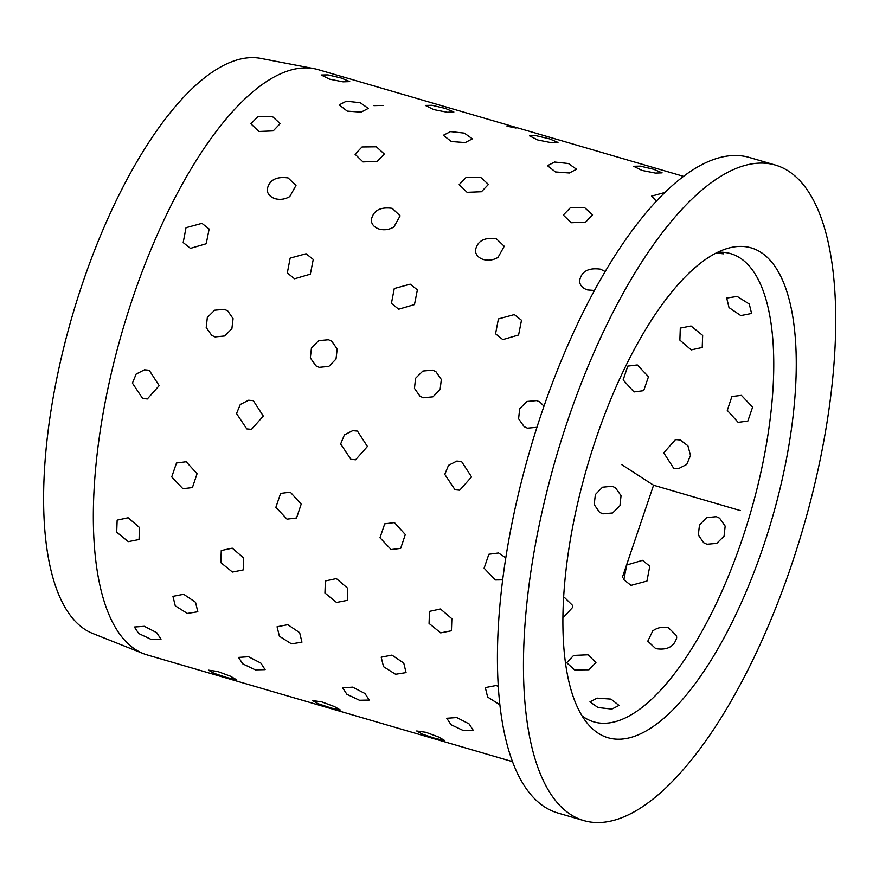 <?xml version="1.0" encoding="UTF-8"?>
<svg xmlns="http://www.w3.org/2000/svg" width="879" height="879" viewBox="0 0 879 879"><rect width="100%" height="100%" fill="white"/><g stroke="black" fill="none" stroke-linecap="round" stroke-linejoin="round"><path stroke-width="1.32" d="M683.51 176.338L318.22 69.639A304.881 114.709 106.3 0 0 314.253 68.683L260.821 58.399A299.761 112.776 106.3 0 0 140.31 155.957A299.761 112.776 106.3 0 0 46.301 446.971A299.761 112.776 106.3 0 0 92.822 633.517L143.387 653.624A304.881 114.709 106.3 0 0 147.243 654.943L512.534 761.654M314.253 68.683A304.881 114.709 106.3 0 0 191.677 167.9A304.881 114.709 106.3 0 0 96.075 463.892A304.881 114.709 106.3 0 0 143.387 653.624M583.843 820.601L557.813 812.998A341.47 128.466 -73.7 0 1 499.975 604.488A341.47 128.466 -73.7 0 1 607.587 267.502A341.47 128.466 -73.7 0 1 749.304 157.451L775.333 165.054A341.47 128.466 -73.7 0 1 833.171 373.553A341.47 128.466 -73.7 0 1 725.56 710.54A341.47 128.466 -73.7 0 1 583.843 820.601A341.47 128.466 -73.7 0 1 526.005 612.092A341.47 128.466 -73.7 0 1 633.616 275.105A341.47 128.466 -73.7 0 1 775.333 165.054M582.085 715.891A243.912 91.768 106.3 0 0 593.841 721.879A243.912 91.768 106.3 0 0 695.069 643.263A243.912 91.768 106.3 0 0 771.938 402.56A243.912 91.768 106.3 0 0 730.625 253.635A243.912 91.768 106.3 0 0 717.495 252.339M645.241 330.13A255.174 95.998 106.3 0 0 588.436 724.626A255.174 95.998 106.3 0 0 713.946 655.514A255.174 95.998 106.3 0 0 796.033 377.201A255.174 95.998 106.3 0 0 727.537 248.405A255.174 95.998 106.3 0 0 645.241 330.13M288.092 177.921C275.863 176.261 268.875 180.272 267.117 189.941C267.623 194.171 270.325 197.094 275.215 198.709C280.258 199.994 285.115 199.28 289.784 196.555L295.992 185.425L289.784 196.555C285.115 199.28 280.258 199.994 275.215 198.709C270.325 197.094 267.623 194.171 267.117 189.941L267.238 190.886L267.117 189.941C268.875 180.272 275.863 176.261 288.092 177.921L295.992 185.425L288.092 177.921M392.21 208.334C379.992 206.675 372.993 210.685 371.246 220.354C371.751 224.595 374.443 227.507 379.332 229.122C384.387 230.419 389.243 229.705 393.913 226.969L400.121 215.838L393.913 226.969C389.243 229.705 384.387 230.419 379.332 229.122C374.443 227.507 371.751 224.595 371.246 220.354L371.367 221.299L371.246 220.354C372.993 210.685 379.992 206.675 392.21 208.334L400.121 215.838L392.21 208.334M496.338 238.758C484.109 237.088 477.121 241.099 475.363 250.768C475.869 255.009 478.572 257.932 483.461 259.536C488.504 260.832 493.361 260.118 498.03 257.393L504.238 246.263L498.03 257.393C493.361 260.118 488.504 260.832 483.461 259.536C478.572 257.932 475.869 255.009 475.363 250.768L475.484 251.713L475.363 250.768C477.121 241.099 484.109 237.088 496.338 238.758L504.238 246.263L496.338 238.758M600.456 269.172C588.238 267.513 581.239 271.512 579.481 281.181C579.997 285.422 582.689 288.345 587.579 289.949L594.457 290.466L587.579 289.949C582.689 288.345 579.997 285.422 579.481 281.181L579.613 282.137L579.481 281.181C581.239 271.512 588.238 267.513 600.456 269.172L605.17 271.556L600.456 269.172M641.945 170.416L655.404 173.086L662.118 172.844L653.624 169.262L640.286 166.131L633.594 166.252L641.945 170.416L655.404 173.086L662.118 172.844L653.624 169.262L640.286 166.131L633.594 166.252L641.945 170.416M537.827 140.003L551.276 142.673L557.989 142.431L549.507 138.849L536.157 135.718L529.477 135.838L537.827 140.003L551.276 142.673L557.989 142.431L549.507 138.849L536.157 135.718L529.477 135.838L537.827 140.003M433.699 109.589L447.158 112.248L453.872 112.018L445.378 108.436L432.039 105.293L425.348 105.425L433.699 109.589L447.158 112.248L453.872 112.018L445.378 108.436L432.039 105.293L425.348 105.425L433.699 109.589M329.581 79.165L343.03 81.835L349.743 81.604L341.261 78.022L327.911 74.88L321.231 75.001L329.581 79.165L343.03 81.835L349.743 81.604L341.261 78.022L327.911 74.88L321.231 75.001L329.581 79.165M664.843 192.49L651.592 196.116L656.371 201.17L651.592 196.116L664.843 192.49M555.473 171.943L569.361 172.987L576.525 169.24L568.449 163.527L554.616 162.033L547.463 165.691L555.473 171.943L569.361 172.987L576.525 169.24L568.449 163.527L554.616 162.033L547.463 165.691L555.473 171.943M451.356 141.53L465.244 142.574L472.397 138.827L464.321 133.114L450.498 131.608L443.346 135.278L451.356 141.53L465.244 142.574L472.397 138.827L464.321 133.114L450.498 131.608L443.346 135.278L451.356 141.53M347.227 111.117L361.115 112.16L368.279 108.403L360.203 102.7L346.37 101.195L339.228 104.865L347.227 111.117L361.115 112.16L368.279 108.403L360.203 102.7L346.37 101.195L339.228 104.865L347.227 111.117M571.24 222.739L585.579 222.145L592.556 214.85L584.612 207.62L570.273 207.796L563.296 215.069L571.24 222.739L585.579 222.145L592.556 214.85L584.612 207.62L570.273 207.796L563.296 215.069L571.24 222.739M467.112 192.325L481.45 191.732L488.438 184.425L480.494 177.206L466.156 177.382L459.168 184.645L467.112 192.325L481.45 191.732L488.438 184.425L480.494 177.206L466.156 177.382L459.168 184.645L467.112 192.325M362.994 161.912L377.333 161.318L384.31 154.012L376.366 146.793L362.027 146.969L355.05 154.232L362.994 161.912L377.333 161.318L384.31 154.012L376.366 146.793L362.027 146.969L355.05 154.232L362.994 161.912M258.865 131.487L273.204 130.894L280.192 123.598L272.248 116.38L257.91 116.555L250.922 123.818L258.865 131.487L273.204 130.894L280.192 123.598L272.248 116.38L257.91 116.555L250.922 123.818L258.865 131.487M527.422 428.161L536.937 427.304L527.422 428.161L524.137 426.656L527.422 428.161M543.969 406.208L540.036 402.077L536.761 400.582L526.993 401.461L519.709 408.691L518.588 418.756L524.137 426.656L518.588 418.756L519.709 408.691L526.993 401.461L536.761 400.582L540.036 402.077L543.969 406.208M423.304 397.747L432.973 396.814L440.137 389.496L441.324 379.475L435.907 371.663L432.633 370.169L422.865 371.048L415.58 378.278L414.459 388.342L420.019 396.242L423.304 397.747L432.973 396.814L440.137 389.496L441.324 379.475L435.907 371.663L432.633 370.169L422.865 371.048L415.58 378.278L414.459 388.342L420.019 396.242L423.304 397.747M319.176 367.334L328.856 366.389L336.009 359.082L337.195 349.051L331.79 341.25L328.515 339.755L318.747 340.634L311.463 347.864L310.342 357.929L315.891 365.829L319.176 367.334L328.856 366.389L336.009 359.082L337.195 349.051L331.79 341.25L328.515 339.755L318.747 340.634L311.463 347.864L310.342 357.929L315.891 365.829L319.176 367.334M215.058 336.921L224.727 335.976L231.891 328.669L233.078 318.637L227.661 310.836L224.387 309.342L214.619 310.21L207.334 317.451L206.213 327.515L211.773 335.415L215.058 336.921L224.727 335.976L231.891 328.669L233.078 318.637L227.661 310.836L224.387 309.342L214.619 310.21L207.334 317.451L206.213 327.515L211.773 335.415L215.058 336.921M455.025 489.746L459.717 490.185L471.551 476.901L461.563 461.508L456.849 461.057L448.532 465.31L444.774 474.374L455.025 489.746L459.717 490.185L471.551 476.901L461.563 461.508L456.849 461.057L448.532 465.31L444.774 474.374L455.025 489.746M350.908 459.332L355.588 459.772L367.422 446.488L357.445 431.084L352.721 430.644L344.403 434.896L340.656 443.961L350.908 459.332L355.588 459.772L367.422 446.488L357.445 431.084L352.721 430.644L344.403 434.896L340.656 443.961L350.908 459.332M246.779 428.908L251.471 429.359L263.304 416.075L253.317 400.67L248.603 400.231L240.286 404.483L236.528 413.537L246.779 428.908L251.471 429.359L263.304 416.075L253.317 400.67L248.603 400.231L240.286 404.483L236.528 413.537L246.779 428.908M142.662 398.495L147.342 398.945L159.176 385.65L149.199 370.257L144.475 369.817L136.157 374.069L132.41 383.123L142.662 398.495L147.342 398.945L159.176 385.65L149.199 370.257L144.475 369.817L136.157 374.069L132.41 383.123L142.662 398.495M495.262 579.964L502.667 579.854L495.262 579.964L484.109 568.164L488.856 554.253L484.109 568.164L495.262 579.964M505.799 557.802L498.547 552.979L488.856 554.253L498.547 552.979L505.799 557.802M391.133 549.551L400.67 548.386L405.318 534.542L394.429 522.565L384.738 523.829L379.981 537.75L391.133 549.551L400.67 548.386L405.318 534.542L394.429 522.565L384.738 523.829L379.981 537.75L391.133 549.551M287.015 519.137L296.553 517.973L301.189 504.128L290.301 492.152L280.61 493.416L275.863 507.326L287.015 519.137L296.553 517.973L301.189 504.128L290.301 492.152L280.61 493.416L275.863 507.326L287.015 519.137M182.887 488.724L192.424 487.548L197.072 473.715L186.183 461.739L176.492 463.002L171.735 476.912L182.887 488.724L192.424 487.548L197.072 473.715L186.183 461.739L176.492 463.002L171.735 476.912L182.887 488.724M440.676 632.88L451.432 630.77L451.861 618.728L440.489 608.993L429.512 611.366L429.062 623.431L440.676 632.88L451.432 630.77L451.861 618.728L440.489 608.993L429.512 611.366L429.062 623.431L440.676 632.88M336.547 602.467L347.304 600.357L347.732 588.315L336.371 578.58L325.395 580.953L324.944 593.017L336.547 602.467L347.304 600.357L347.732 588.315L336.371 578.58L325.395 580.953L324.944 593.017L336.547 602.467M232.43 572.053L243.186 569.933L243.615 557.901L232.254 548.166L221.266 550.54L220.816 562.604L232.43 572.053L243.186 569.933L243.615 557.901L232.254 548.166L221.266 550.54L220.816 562.604L232.43 572.053M128.301 541.64L139.058 539.519L139.486 527.488L128.125 517.753L117.149 520.126L116.698 532.191L128.301 541.64L139.058 539.519L139.486 527.488L128.125 517.753L117.149 520.126L116.698 532.191L128.301 541.64M499.69 704.683L487.636 697.069L485.318 687.598L487.636 697.069L499.69 704.683M498.305 686.323L496.053 685.521L485.318 687.598L496.053 685.521L498.305 686.323M395.572 674.27L406.065 672.6L403.769 663.085L391.935 655.108L381.189 657.184L383.508 666.656L395.572 674.27L406.065 672.6L403.769 663.085L391.935 655.108L381.189 657.184L383.508 666.656L395.572 674.27M291.454 643.857L301.947 642.186L299.651 632.671L287.807 624.694L277.072 626.76L279.39 636.242L291.454 643.857L301.947 642.186L299.651 632.671L287.807 624.694L277.072 626.76L279.39 636.242L291.454 643.857M187.326 613.432L197.819 611.762L195.523 602.258L183.689 594.281L172.943 596.347L175.262 605.818L187.326 613.432L197.819 611.762L195.523 602.258L183.689 594.281L172.943 596.347L175.262 605.818L187.326 613.432M463.596 730.68L473.363 730.482L469.089 723.911L456.75 717.55L446.763 718.264L451.07 724.746L463.596 730.68L473.363 730.482L469.089 723.911L456.75 717.55L446.763 718.264L451.07 724.746L463.596 730.68M359.478 700.266L369.235 700.069L364.972 693.498L352.633 687.136L342.634 687.85L346.941 694.333L359.478 700.266L369.235 700.069L364.972 693.498L352.633 687.136L342.634 687.85L346.941 694.333L359.478 700.266M255.349 669.853L265.117 669.644L260.843 663.085L248.504 656.723L238.517 657.426L242.824 663.909L255.349 669.853L265.117 669.644L260.843 663.085L248.504 656.723L238.517 657.426L242.824 663.909L255.349 669.853M151.232 639.44L160.989 639.231L156.726 632.671L144.387 626.309L134.388 627.013L138.695 633.495L151.232 639.44L160.989 639.231L156.726 632.671L144.387 626.309L134.388 627.013L138.695 633.495L151.232 639.44M435.424 738.481L444.4 740.36L438.687 737.041L425.832 732.284L416.668 730.976L422.425 734.185L435.424 738.481L444.4 740.36L438.687 737.041L425.832 732.284L416.668 730.976L422.425 734.185L435.424 738.481M331.306 708.067L340.272 709.946L334.558 706.628L321.714 701.871L312.55 700.563L318.297 703.771L331.306 708.067L340.272 709.946L334.558 706.628L321.714 701.871L312.55 700.563L318.297 703.771L331.306 708.067M227.178 677.654L236.154 679.533L230.441 676.204L217.585 671.457L208.422 670.15L214.179 673.358L227.178 677.654L236.154 679.533L230.441 676.204L217.585 671.457L208.422 670.15L214.179 673.358L227.178 677.654M502.821 339.624L518.588 334.998L521.5 320.264L514.314 314.594L498.404 318.934L495.558 333.8L502.821 339.624L518.588 334.998L521.5 320.264L514.314 314.594L498.404 318.934L495.558 333.8L502.821 339.624M398.692 309.21L414.47 304.584L417.382 289.85L410.196 284.17L394.275 288.521L391.43 303.387L398.692 309.21L414.47 304.584L417.382 289.85L410.196 284.17L394.275 288.521L391.43 303.387L398.692 309.21M294.575 278.786L310.342 274.171L313.254 259.437L306.068 253.756L290.158 258.107L287.312 272.973L294.575 278.786L310.342 274.171L313.254 259.437L306.068 253.756L290.158 258.107L287.312 272.973L294.575 278.786M190.446 248.372L206.224 243.747L209.136 229.023L201.95 223.343L186.029 227.694L183.184 242.56L190.446 248.372L206.224 243.747L209.136 229.023L201.95 223.343L186.029 227.694L183.184 242.56L190.446 248.372M564.439 597.434L572.416 605.29L572.548 607.477L562.945 617.915L572.548 607.477L572.416 605.29L564.439 597.434M668.567 627.848L676.544 635.704L676.676 637.89C674.028 646.834 667.029 650.416 655.69 648.625L647.79 641.165L652.734 630.902C657.613 627.474 662.887 626.452 668.567 627.848C662.887 626.452 657.613 627.474 652.734 630.902L647.79 641.165L655.69 648.625C667.029 650.416 674.028 646.834 676.676 637.89L676.544 635.704L668.567 627.848M642.505 560.341L649.779 566.186L646.944 581.063L631.012 585.381L623.826 579.711L626.749 564.999L642.505 560.341L649.779 566.186L646.944 581.063L631.012 585.381L623.826 579.711L626.749 564.999L642.505 560.341M716.297 516.665L719.593 518.17L725.164 526.082L724.054 536.157L716.748 543.376L706.969 544.244L703.694 542.75L698.3 534.959L699.497 524.939L706.639 517.621L716.297 516.665L719.593 518.17L725.164 526.082L724.054 536.157L716.748 543.376L706.969 544.244L703.694 542.75L698.3 534.959L699.497 524.939L706.639 517.621L716.297 516.665M612.18 486.252L615.465 487.757L621.046 495.668L619.926 505.744L612.63 512.962L602.84 513.83L599.577 512.336L594.182 504.546L595.38 494.525L602.522 487.197L612.18 486.252L615.465 487.757L621.046 495.668L619.926 505.744L612.63 512.962L602.84 513.83L599.577 512.336L594.182 504.546L595.38 494.525L602.522 487.197L612.18 486.252M680.214 440.005L687.883 445.73L690.509 455.366L686.741 464.431L678.401 468.683L673.688 468.243L663.733 452.839L675.544 439.555L680.214 440.005L687.883 445.73L690.509 455.366L686.741 464.431L678.401 468.683L673.688 468.243L663.733 452.839L675.544 439.555L680.214 440.005M741.415 395.363L752.6 407.142L747.831 421.063L738.129 422.349L727.274 410.35L731.899 396.517L741.415 395.363L752.6 407.142L747.831 421.063L738.129 422.349L727.274 410.35L731.899 396.517L741.415 395.363M637.286 364.95L648.482 376.728L643.703 390.65L634.001 391.935L623.145 379.937L627.771 366.103L637.286 364.95L648.482 376.728L643.703 390.65L634.001 391.935L623.145 379.937L627.771 366.103L637.286 364.95M691.026 325.999L702.662 335.415L702.211 347.491L691.202 349.886L679.874 340.118L680.291 328.087L691.026 325.999L702.662 335.415L702.211 347.491L691.202 349.886L679.874 340.118L680.291 328.087L691.026 325.999M737.173 296.443L749.26 304.013L751.589 313.473L740.81 315.594L728.999 307.573L726.702 298.058L737.173 296.443L749.26 304.013L751.589 313.473L740.81 315.594L728.999 307.573L726.702 298.058L737.173 296.443M721.483 252.229L723.494 253.833L716.022 253.075L723.494 253.833M610.993 699.113L618.992 705.43L611.85 709.089L598.028 707.529L589.941 701.892L597.105 698.124L610.993 699.113L618.992 705.43L611.85 709.089L598.028 707.529L589.941 701.892L597.105 698.124L610.993 699.113M587.996 654.789L595.94 662.513L588.963 669.776L574.613 669.897L566.68 662.733L573.657 655.426L587.996 654.789L595.94 662.513L588.963 669.776L574.613 669.897L566.68 662.733L573.657 655.426L587.996 654.789M373.883 105.623L383.64 105.425M506.974 126.158L515.94 128.037M622.442 577.14L653.558 485.219L621.596 464.551M653.558 485.219L740.327 510.567"/></g></svg>
